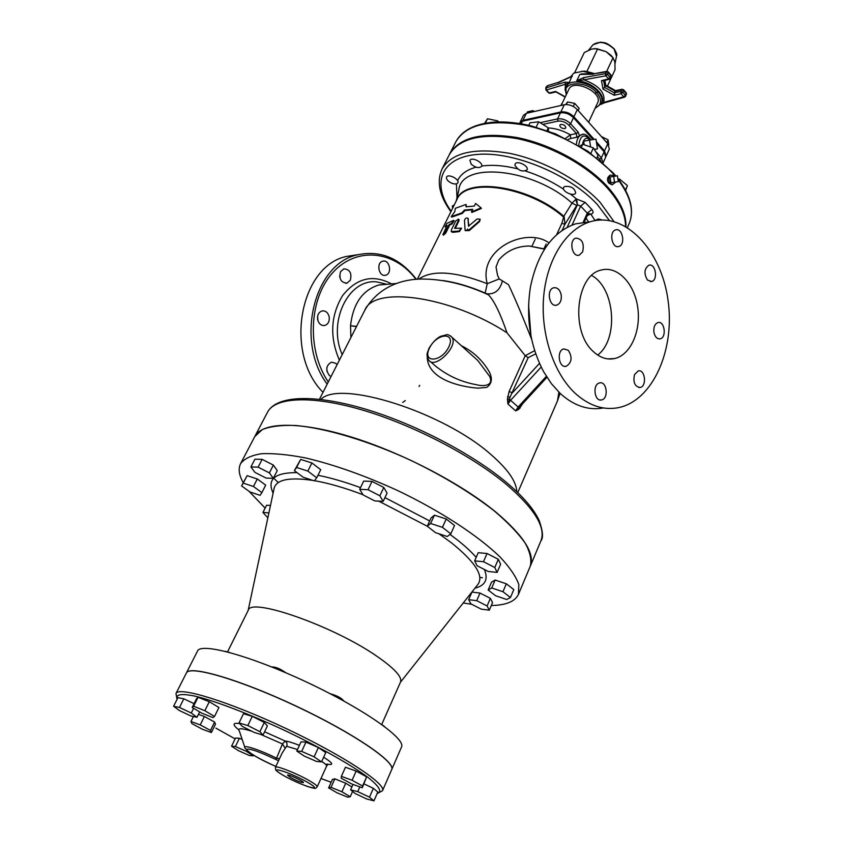 <?xml version="1.0" encoding="UTF-8"?>
<svg xmlns="http://www.w3.org/2000/svg" width="843" height="843" viewBox="0 0 843 843"><rect width="100%" height="100%" fill="white"/><g stroke="black" fill="none" stroke-linecap="round" stroke-linejoin="round"><path stroke-width="1.26" d="M445.262 226.588L446.864 223.363L453.587 220.36L451.437 223.532L449.193 224.428L445.167 232.552L442.87 234.67L447.127 225.439L445.262 226.588L445.926 227.03L444.978 226.693M446.548 226.619L445.926 227.03M454.061 220.75L452.027 224.017L449.804 224.891L445.789 233.016L443.513 235.123L442.954 234.723M449.804 224.891L449.193 224.428M458.466 220.297L458.571 219.117L455.789 220.855L451.448 229.665L451.237 231.551L458.95 231.077L461.395 228.147L454.577 228.379L458.466 220.297L458.992 220.792L455.283 228.327M458.961 219.475L458.992 220.792M461.49 228.358L459.414 231.583L452.817 232.341L451.458 231.751M468.002 218.653L467.886 218.263C466.369 217.589 465.231 218.284 464.461 220.35L465.104 230.381L468.929 230.034L479.33 220.982L480.046 219.096L477.001 219.032L468.518 226.156L468.002 218.653L468.845 226.24M468.15 218.569L468.423 219.169M480.173 219.317L479.625 221.488L469.288 230.539L465.325 230.666M454.788 211.646L455.346 208.305L466.021 204.459L466.031 206.809L474.335 206.061L475.61 203.469L481.09 207.905L471.458 211.93L472.744 209.317L464.44 210.044L461.869 212.868L451.216 216.64L454.788 211.646M472.48 209.844L464.946 210.55L462.396 213.363L451.859 217.083L451.216 216.64M462.396 213.363L461.869 212.868M481.09 207.905L481.416 208.421L471.88 212.436L471.458 211.93M466.537 206.725L466.021 204.459M417.338 279.244L456.853 199.728C465.252 176.977 528.919 186.345 563.661 217.146L561.849 223.311L564.884 224.354L564.23 217.051L563.798 216.314L563.661 217.146L564.23 217.051M587.139 215.734L589.752 214.364L588.382 213.564M589.752 214.364L590.869 214.175L588.477 213.427L587.729 214.438L584.241 222.183M570.553 194.153L576.633 199.064L577.444 204.86L580.637 206.103L585.158 202.383L576.633 199.064L575.706 199.454L577.444 204.86M575.706 199.454L572.039 203.131L576.707 205.46L577.371 204.891L567.17 227.315M456.189 201.055L458.834 190.075C461.089 161.15 533.018 167.936 572.039 203.131L563.798 216.314C527.992 184.691 462.765 176.25 456.442 200.56M528.572 304.85L530.964 335.957M342.205 354.608C327.411 321.763 348.57 278.611 376.631 281.889L385.852 284.028M387.2 284.26L378.655 285.029C362.364 290.255 352.985 303.828 350.53 325.767L350.909 337.527M328.275 381.974C306.567 350.108 308.875 298.443 332.89 272.489C356.631 246.124 394.65 250.624 415.978 279.349M419.761 385.367L418.992 386.484M405.314 400.604L402.691 402.427M331.057 376.515L329.465 375.599C325.366 369.845 326.041 365.356 331.489 362.153L335.735 363.301L337.042 364.756M317.632 319.497C317.189 315.061 318.643 312.205 322.005 310.93C325.64 310.519 328.032 312.511 329.202 316.915C329.645 321.373 328.169 324.228 324.787 325.482C321.183 325.872 318.802 323.881 317.632 319.497M340.54 271.678L343.839 268.854C349.866 269.349 352.016 273.153 350.309 280.287L346.958 283.153C340.951 282.626 338.823 278.801 340.54 271.678M382.985 261.14C389.687 259.475 392.395 273.806 385.662 275.208L385.441 275.261C378.781 277.01 375.967 262.658 382.701 261.214L382.985 261.14M416.41 279.318C399.835 257.926 379.993 249.813 356.874 254.965C313.765 264.196 295.071 341.394 327.168 384.155M357.906 254.681L346.473 256.441C299.813 266.103 283.912 353.101 323.006 392.332M327.021 371.605L326.821 367.854M317.969 320.804L317.569 316.673M339.834 277.358L339.666 276.072M603.356 407.959C588.403 410.657 574.083 405.883 560.395 393.628L551.427 383.713L543.619 371.7C530.078 345.841 525.695 317.558 530.468 286.852C537.581 252.826 552.608 231.825 575.537 223.848L588.361 222.025M575.126 393.249C588.825 405.62 603.145 410.446 618.098 407.717C652.851 401.015 675.443 349.392 667.941 299.592C661.038 249.665 624.948 211.224 590.195 221.762C566.507 228.822 547.139 258.717 543.724 295.956C540.289 333.164 553.44 373.07 575.126 393.249M593.093 351.331C570.174 331.194 576.085 274.839 601.28 270.045C617.329 265.545 634.326 283.332 637.687 307.084C641.312 330.772 630.617 355.114 614.536 358.57C607.002 360.109 599.858 357.695 593.093 351.331M597.676 355.04C618.91 339.265 615.063 287.853 591.66 275.503M653.905 332.184C653.462 327.052 654.832 323.849 657.983 322.563C664.653 320.603 666.887 337.706 660.122 338.844C657.003 339.097 654.927 336.873 653.905 332.184M634.526 374.577L638.267 370.909C645.19 369.055 647.087 386.473 640.079 387.495C634.758 386.589 632.903 382.279 634.526 374.577M599.289 382.996L599.658 382.901C606.971 380.962 608.909 398.865 601.512 399.94C594.484 401.805 592.239 384.724 599.289 382.996M568.308 350.309C572.555 357.221 571.87 362.553 566.243 366.284C558.698 368.423 556.254 350.245 563.914 348.897L568.308 350.309M561.217 295.008C561.712 300.319 560.216 303.701 556.728 305.145C549.193 307.569 546.064 289.391 553.746 287.769C557.497 287.337 559.994 289.75 561.217 295.008M582.671 251.825L579.246 255.166C572.039 257.684 568.561 239.844 575.948 238.105C582.134 238.822 584.378 243.395 582.671 251.825M618.572 246.567C611.786 248.506 608.804 231.456 615.664 229.886C622.555 227.462 625.822 244.923 618.783 246.504L618.572 246.567M647.477 280.045C643.715 273.596 644.21 268.654 648.931 265.208C655.58 263.027 658.351 280.15 651.576 281.509L647.477 280.045M531.659 339.318C522.186 315.356 514.451 297.126 508.487 284.639L499.235 278.928L497.496 275.134L496.032 266.946L498.729 260.065C506.527 250.919 516.654 246.23 529.109 245.998L544.61 249.043M491.29 605.527C506.042 605.221 515.094 601.502 518.445 594.368L518.835 584.536C516.011 576.591 509.804 567.455 500.215 557.149C478.35 535.821 440.467 511.006 397.633 490.531C364.587 475.452 333.881 464.588 305.524 457.928C288.148 454.577 273.459 453.176 261.478 453.724C251.288 455.346 244.333 458.645 240.613 463.618L254.755 436.611L262.289 429.572C270.34 426.347 281.404 424.977 295.503 425.483C325.904 428.118 368.96 440.994 411.647 460.742C444.019 476.474 471.616 493.239 494.441 511.058C507.865 522.481 518.076 533.113 525.094 542.955C530.142 552.123 531.859 559.889 530.247 566.254L530.279 566.18C535.168 553.672 523.629 535.6 495.673 511.943C460.373 482.955 400.625 451.964 349.571 436.484C298.454 420.963 262.068 422.164 254.786 436.537L254.765 436.579M273.722 478.16L278.274 482.554M479.846 577.413L482.417 577.729M520.194 406.358L515.663 410.889L507.96 404.029L510.595 400.299L509.298 399.108L507.391 399.182L507.96 404.029L509.994 397.222L528.192 357.653L535.726 353.828M534.673 350.646L525.231 355.704L509.109 391.542L507.391 399.182M525.326 355.788L528.192 357.653M509.109 391.542L512.428 392.796L539.488 363.386M525.231 355.704L506.98 332.785C500.278 313.311 494.114 300.666 488.466 294.839L488.466 294.839C466.01 284.481 444.071 279.212 422.638 279.033C404.008 278.959 379.087 285.398 364.766 310.298C373.797 285.556 450.425 295.904 506.98 332.785M546.338 376.357L518.108 407.011L515.663 410.889L518.772 409.35L522.786 403.544M320.972 399.319L320.972 399.319C339.666 379.476 443.091 411.879 490.932 454.525C507.707 469.098 516.316 481.406 516.77 491.448L516.77 491.448M427.211 356.262C427.022 378.855 458.94 386.705 477.907 388.159L486.632 387.432C491.827 383.881 492.712 378.697 489.298 371.889C482.575 360.277 473.26 351.552 461.342 345.704M502.291 281.33C499.92 290.097 494.936 294.281 487.349 293.87L485.705 293.375M485.294 293.206L488.497 294.808L485.294 293.206C470.499 286.736 456.369 282.531 442.923 280.582M546.949 377.306L520.099 406.474L520.131 408.054M541.195 367.042L510.595 400.299L518.877 407.675L518.772 409.35M356.589 326.357L350.53 325.767L356.484 326.578M450.299 335.767L451.827 337.126C449.235 335.05 447.496 334.26 446.6 334.755L440.52 336.357C436.326 338.517 432.47 342.532 428.95 348.38C427.78 352.806 425.441 353.66 428.729 360.14C434.883 369.877 459.119 345.767 451.827 337.126L477.876 360.593L471.901 355.209L477.876 360.593L489.657 376.389C494.009 386.136 483.345 386.631 475.926 384.608C460.879 381.858 447.327 375.62 435.283 365.862L430.246 361.457M613.915 221.488L600.111 202.331C579.341 179.907 542.65 160.001 509.414 153.31C474.23 147.42 451.774 152.636 442.059 168.979L449.214 154.87C459.056 138.284 481.522 132.836 516.611 138.526C549.741 145.049 586.222 164.891 606.791 187.399C619.331 201.393 625.59 214.375 625.548 226.335M548.972 242.932C526.896 226.419 477.633 248.759 487.243 283.691L485.157 293.058C469.994 286.494 455.894 282.331 442.87 280.571M499.235 278.928L487.243 283.691C454.914 271.225 432.059 269.718 418.665 279.17M250.919 466.917L254.944 459.172L262.152 459.351L273.385 465.104L277.252 470.594L273.29 478.35L269.381 472.902L258.116 467.148L250.919 466.917L254.934 472.386L266.051 478.055L273.29 478.35M273.385 465.104L269.381 472.902M262.152 459.351L258.116 467.148M294.376 470.626L300.677 459.414L311.899 462.965L320.74 469.709L316.715 477.802L307.832 471.079L296.599 467.486L294.376 470.626L303.227 477.275L314.344 480.858L316.715 477.802M300.677 459.414L296.599 467.486M311.899 462.965L307.832 471.079M359.698 489.33L363.681 481.079L372.037 481.416L383.818 487.475L387.074 493.113L383.154 501.374L379.866 495.789L368.054 489.72L359.698 489.33L363.122 494.936L374.777 500.911L383.154 501.374M372.037 481.416L368.054 489.72M383.818 487.475L379.866 495.789M435.589 532.692L447.275 536.506L450.784 533.861L442.438 527.328L430.615 523.503L427.264 526.232L435.589 532.692M430.615 523.503L434.408 515.178L431.036 517.971L427.264 526.232M434.408 515.178L446.221 518.972L442.438 527.328M446.221 518.972L454.525 525.526L450.784 533.861M477.127 565.758L488.287 571.48L497.128 572.386L494.788 567.508L483.471 561.712L474.651 560.869L477.127 565.758M483.471 561.712L487.043 553.503L478.213 552.713L474.651 560.869M487.043 553.503L498.318 559.288L494.788 567.508M498.318 559.288L500.626 564.22L497.128 572.386M488.15 590.016L495.642 595.759L506.727 599.499L510.458 597.529L502.955 591.733L491.743 587.961L488.15 590.016L491.522 582.155L495.136 580.047L491.743 587.961M495.136 580.047L506.327 583.788L502.955 591.733M506.327 583.788L513.798 589.605L510.458 597.529M468.655 599.668L470.963 603.904L481.227 609.131L489.309 610.184L487.106 605.969L476.716 600.68L468.655 599.668L471.943 592.092L480.004 593.05L476.716 600.68M480.004 593.05L490.363 598.34L487.106 605.969M490.363 598.34L492.544 602.597L489.309 610.184M270.487 505.473L266.62 505.22L262.942 512.449L267.853 517.834M268.906 512.871L262.942 512.449M241.593 485.916L247.125 475.652L257.305 478.982L265.703 485.125L261.867 492.618L253.437 486.485L243.248 483.134L241.593 485.916L249.992 491.975L260.087 495.326L261.867 492.618M257.305 478.982L253.437 486.485M247.125 475.652L243.248 483.134M186.387 672.988L197.525 651.038C200.813 642.218 251.088 655.907 307.326 682.43C363.607 708.858 406.21 738.868 401.51 747.024L391.689 769.606M227.61 651.744L248.242 610.321C250.329 596.897 334.207 626.275 377.327 656.56C394.577 668.552 402.311 677.024 400.541 681.998L381.721 724.443M463.228 602.977L471.69 604.273M240.613 463.618C238.084 468.708 238.959 475.083 243.248 482.733M249.012 491.269L265.145 508.129M186.408 672.946C189.317 664.864 239.549 679.405 296.188 706.118C352.859 732.725 396.084 762.167 391.71 769.564M231.551 746.224L235.513 738.036L239.391 738.257L235.408 746.508L231.551 746.224L238.558 750.713L249.391 755.497L253.364 755.855L246.388 751.355L235.408 746.508M239.391 738.257L242.183 739.49M246.862 750.365L246.388 751.355M253.669 755.223L253.364 755.855M198.442 714.358L204.385 716.497L200.234 724.896L190.95 721.503L191.983 723.663L202.151 729.142L211.382 732.525L210.497 730.428L200.234 724.896M193.426 716.539L190.95 721.503M204.385 716.497L214.617 722.051L210.497 730.428M214.617 722.051L215.471 724.2L211.382 732.525M183.848 698.815L179.485 707.456L173.595 706.244L177.936 697.667L183.848 698.815L194.069 703.642M193.616 708.32L191.266 713.02L179.485 707.456M199.675 711.892L196.988 717.288L191.266 713.02M173.595 706.244L179.401 710.544L191.013 716.023L196.988 717.288M225.134 651.312L229.623 652.471M192.162 707.467L196.598 698.594L198.063 697.266L209.296 701.734L218.938 707.488L214.522 716.445L204.838 710.723L193.595 706.213L192.162 707.467L201.793 713.146L212.921 717.614L214.522 716.445M209.296 701.734L204.838 710.723M198.063 697.266L193.595 706.213M272.152 667.098L272.236 666.929C275.851 666.939 280.403 668.899 285.914 672.798M239.022 722.925L243.469 713.747L252.268 716.318L264.312 722.451L267.389 725.928L263.016 735.096L259.897 731.682L247.821 725.549L239.022 722.925L242.299 726.392L254.217 732.441L263.016 735.096M264.312 722.451L259.897 731.682M252.268 716.318L247.821 725.549M330.298 693.768C336.842 695.58 341.215 697.846 343.417 700.554L343.333 700.733M296.778 751.039L301.056 741.84L305.946 742.125L318.38 747.541L325.746 752.609L321.52 761.882L314.112 756.856L301.657 751.398L296.778 751.039L304.228 756.055L316.504 761.44L321.52 761.882M305.946 742.125L301.657 751.398M318.38 747.541L314.112 756.856M381.5 724.316L384.513 726.54M341.373 776.35L345.451 767.246L356.157 771.103L366.61 776.867L362.258 787.794L362.574 786.013L352.079 780.26L341.373 776.35L341.225 778.215L351.626 783.895L362.258 787.794M356.157 771.103L352.079 780.26M366.61 776.867L362.574 786.013M355.177 793.537L366.758 799.006L373.944 800.85L369.497 797.172L357.748 791.63L350.625 789.838L355.177 793.537M353.027 784.411L350.625 789.838M359.835 786.909L357.748 791.63M363.986 783.885L373.375 788.321L369.497 797.172M373.375 788.321L377.79 792.041L373.944 800.85M328.622 787.878L336.958 792.778L347.716 797.183L350.256 796.719L341.9 791.777L331.025 787.33L328.622 787.878L332.427 779.427L334.85 778.827L331.025 787.33M334.85 778.827L345.714 783.231L341.9 791.777M345.714 783.231L351.91 786.94M352.595 791.44L350.256 796.719M290.277 777.372L287.516 775.17C287.726 773.811 304.334 781.577 303.459 782.62C301.373 782.704 296.978 780.955 290.277 777.372M175.966 693.515L186.366 673.03C189.264 664.958 239.507 679.5 296.135 706.202C352.817 732.82 396.052 762.262 391.668 769.648L382.511 790.713C386.589 784.043 342.764 755.149 285.714 728.363C228.706 701.481 178.516 686.128 175.966 693.515L177.062 699.395M282.057 753.21L287.063 745.497L286.873 742.904L285.25 741.06L282.447 743.926L276.557 758.184C258.843 749.353 241.277 743.842 245.102 748.173L246.63 749.669M282.068 753.189L275.45 767.299C275.977 770.249 273.669 769.438 283.174 775.307M245.102 748.173C249.359 753.326 259.612 759.406 275.861 766.424C259.201 758.932 249.444 753.305 246.599 749.532C248.569 747.92 258.221 751.197 275.556 759.353L276.557 758.184L279.444 758.774M284.987 747.92L282.447 743.926L260.54 734.348M611.259 184.459L608.741 183.057C607.213 180.855 607.108 178.737 608.414 176.724L608.614 176.535M615.727 182.035L612.144 184.88C608.688 182.499 607.993 179.253 610.058 175.144L614.241 175.439L614.832 176.229M613.641 176.429L610.037 177.041L610.933 182.836L614.547 182.236L613.641 176.429L617.424 175.787L618.319 181.582L614.547 182.236M625.928 226.556C626.423 214.312 620.195 200.94 607.223 186.44C586.665 163.921 550.205 144.079 517.075 137.567C481.996 131.887 459.53 137.346 449.677 153.953L449.456 154.417M451.1 182.931C454.472 184.354 456.716 184.322 457.833 182.847C459.92 179.38 448.107 173.342 446.569 177.093C446.063 179.064 447.57 181.013 451.1 182.931M454.251 204.965L452.312 206.019L452.638 208.2M601.955 219.939L598.414 218.959L594.378 220.729M564.462 186.535L563.619 187.431C561.459 191.372 574.115 197.146 575.695 192.942C574.599 187.968 570.848 185.829 564.462 186.535M514.925 165.281C518.413 170.686 522.46 172.225 527.054 169.886C529.278 166.008 516.748 159.938 515.105 164.111L514.925 165.281M471.29 164.311C475.705 167.768 479.13 168.452 481.553 166.356C483.756 162.657 471.543 156.482 469.92 160.476L471.29 164.311M619.047 180.044L619.489 179.053L627.413 185.586L625.632 190.392M618.225 178.958L619.489 179.053M625.453 190.044L627.413 185.586M581.417 147.019L582.692 144.269L593.388 147.915L598.014 155.323L596.886 157.789M579.868 146.071L582.692 144.269L582.766 142.994C584.231 138.062 586.728 137.051 590.269 139.949L590.279 139.959M590.911 153.31L593.388 147.915M528.751 125.291L529.952 122.804L538.751 121.813L548.277 127.82L548.572 131.16M546.959 130.581L548.277 127.82M536.169 127.167L538.751 121.813M497.096 121.95L497.633 120.865L498.624 121.919M485.273 123.194L487.496 118.768L497.633 120.865M484.62 123.32L487.496 118.768M594.368 149.485L597.476 148.895L595.959 139.158L589.52 140.064L590.606 146.967M594.294 149.369L597.476 148.895M584.22 144.785L583.662 141.224L589.52 140.064M564.747 128.642C561.596 128.484 559.963 127.304 559.826 125.101L560.869 124.385C564.02 124.543 565.653 125.723 565.801 127.925L564.747 128.642M581.923 134.638L576.738 137.261L570.648 138.494L570.342 134.806L565.611 138.357M567.95 139.517L570.648 138.494M595.485 151.276L601.386 157.799L604.115 151.782L605.706 157.093L603.061 162.931L601.386 157.799L599.668 159.211L600.922 161.087M519.509 123.489L522.502 121.234L560.426 112.857C565.168 112.288 569.52 113.91 573.482 117.714L593.114 139.559M604.115 151.782L596.633 143.468M578.172 110.538L579.173 108.41L574.694 103.383L573.24 106.45M566.317 104.543L567.55 101.961L574.694 103.383M565.674 104.564L567.55 101.961M532.239 111.982L532.892 110.623L534.441 111.487M526.896 113.183L527.549 111.834L532.892 110.623M601.365 136.524L608.088 139.854L608.762 145.028M606.823 142.636L608.088 139.854M594.073 48.662L596.897 48.704L606.106 51.665L611.049 55.353L613.219 58.019M607.445 86.102L615.053 69.706L614.874 62.003L613.019 57.798L606.106 51.665L596.106 48.768L591.712 49.031L584.294 52.508L574.694 72.624M606.686 71.37L613.019 57.798M581.596 71.255L586.876 71.55L597.508 49.105M586.876 71.55L594.631 73.615M570.679 76.745L573.862 73.078L582.956 71.307L592.566 73.731M598.224 91.94L594.8 93.267M565.168 97.061L555.99 91.971M550.574 92.814L548.561 92.825L545.937 89.916M622.176 89.274L615.527 90.612L605.759 85.164M603.251 80.749L601.47 80.601L603.03 89.073L605.695 85.87L614.905 91.002L614.157 95.27L615.622 91.139L621.544 89.801L623.567 90.549L623.535 89.727M605.78 85.312L604.716 80.401M626.18 92.814L623.62 89.822L622.029 89.305L620.743 91.55L621.07 93.721L622.777 92.298L620.743 91.55L614.104 92.741L604.895 87.609L603.63 80.654M609.816 78.82L610.1 77.524L608.393 78.968L601.47 80.601L603.577 80.675M606.876 71.339L605.411 73.615L605.685 75.828L607.403 74.384L605.411 73.615L583.609 77.63L583.893 79.822L605.685 75.828L609.331 79.316L611.154 76.692L610.964 75.048L611.154 76.692M594.178 73.699L606.233 71.866L608.214 72.624L608.193 71.813M610.89 74.953L608.277 71.897L606.728 71.37L594.02 73.731M625.179 96.618L625.411 95.375L623.715 96.797L624.705 97.114L625.654 96.26L626.254 92.899L626.444 94.511M624.558 97.156L604.631 102.73L603.651 102.424L601.122 104.205M583.609 77.63L576.802 80.675L579.773 74.437L582.165 73.889M576.802 80.675L583.893 79.822C599.11 85.48 605.695 93.015 603.651 102.424L623.715 96.797L621.07 93.721L614.157 95.27L603.03 89.073M571.944 76.165L569.13 82.856L565.411 84.247L565.116 90.127M569.383 82.456L565.021 82.119L546.064 87.883L545.864 89.832L546.464 89.969L546.064 87.883L547.486 85.68M558.266 82.393L547.339 85.723L558.308 82.372M561.406 104.953L560.964 105.501M565.021 82.119L565.411 84.247L546.464 89.969L549.151 92.962L555.59 91.444L565.284 96.819M588.614 122.246L597.613 102.867C603.367 92.488 573.187 78.294 568.856 89.326L561.164 105.449M607.782 143.71L609.352 149.042L606.117 156.197L604.515 150.886L607.782 143.71L577.307 109.579C573.366 105.765 569.025 104.153 564.294 104.743L526.369 113.31L523.524 115.27L519.91 122.751M594.199 139.401L573.904 116.808C569.942 113.004 565.6 111.381 560.858 111.961L564.294 104.743M560.858 111.961L522.934 120.349L520.089 122.298M596.38 141.824L604.515 150.886M445.789 233.016L445.167 232.552M452.027 224.017L451.437 223.532M452.817 232.341L452.28 231.846M594.684 220.002L590.869 214.175C593.44 213.458 593.757 211.888 591.797 209.464L587.297 213.163L587.729 214.438M562.123 230.392L564.884 224.354L576.707 205.46M591.797 209.464L585.158 202.383M572.028 225.07L580.637 206.103L587.297 213.163L583.187 222.278M456.411 183.858L456.99 197.747M476.126 167.177C466.79 169.728 460.615 174.206 457.58 180.634M517.339 168.748C503.893 165.47 492.006 164.575 481.669 166.06M563.651 189.264C551.817 181.456 539.109 175.397 525.537 171.066M451.153 211.203C431.205 183.732 440.741 157.346 477.349 154.427C513.672 151.182 569.784 174.49 597.381 204.575L609.394 220.508M469.224 230.603L467.433 229.033M586.075 218.105L588.646 221.983M391.163 283.722C372.869 274.123 356.715 278.032 342.701 295.44C330.614 315.43 329.508 337 339.381 360.161M558.888 392.195L557.444 400.962L560.068 393.323M509.994 397.222L507.539 396.768M429.424 348.148C436.537 333.069 456.147 331.552 448.824 346.916C441.5 362.385 421.911 363.354 429.424 348.148M507.349 485.241C534.862 509.183 546.053 527.707 540.921 540.816C543.461 537.855 542.881 531.101 539.183 520.542C533.977 509.288 523.366 496.833 507.338 483.176C472.723 453.882 414.124 423.355 363.67 408.602C313.259 393.934 276.43 395.525 267.547 412.174C275.187 397.106 311.72 395.093 362.606 410.088C413.418 425.051 472.596 455.905 507.349 485.241M561.849 223.311L556.622 234.754M439.013 533.809L451.637 542.966C476.042 562.713 484.609 576.781 477.328 585.179L400.425 682.261M248.116 610.585L273.891 489.456C275.303 479.815 288.359 476.811 313.069 480.447M314.471 480.679C328.781 483.197 344.956 487.876 362.996 494.715M378.728 501.132L427.285 526.243M476.179 557.371C471.332 551.796 464.904 545.874 456.906 539.594L450.036 534.43M429.667 520.953L384.935 497.612M360.509 487.654C344.998 481.954 330.814 477.833 317.969 475.283M297.052 472.638C274.776 472.491 266.799 479.33 273.1 493.166M474.978 588.161C485.326 585.527 488.466 579.299 484.388 569.478M215.924 728.152L235.102 738.879L215.924 728.152M177.188 699.163C175.302 694.274 181.403 693.294 195.471 696.234C215.903 701.218 249.918 714.211 285.176 730.691C320.319 747.393 351.816 765.275 368.412 777.731C379.434 786.614 382.364 791.84 377.19 793.411M320.993 778.479L331.141 782.283L321.004 778.479M326.81 764.043C334.228 765.528 333.175 763.252 323.649 757.214M299.423 745.36C292.837 742.757 288.116 741.324 285.25 741.06L264.597 731.787M239.654 723.589C232.531 722.535 232.236 724.611 238.769 729.827M308.148 782.641C326.504 793.4 300.993 785.739 283.069 775.244C264.354 764.453 289.518 771.724 308.148 782.641M306.104 786.034C318.633 790.049 314.955 787.784 317.21 786.825C317.432 785.971 315.082 784.074 310.15 781.155C298 773.874 275.566 764.959 275.45 767.299M321.71 761.471C325.24 763.779 326.884 765.328 326.62 766.097L327.748 764.506M286.768 746.329L297.495 749.501M275.556 759.353L278.548 760.692M244.733 747.088L239.391 731.144C237.262 727.962 241.425 727.994 251.899 731.26M449.677 153.953L455.842 141.803C465.8 124.985 488.266 119.337 523.271 124.848C556.306 131.213 592.587 150.992 612.987 173.584L615.242 176.155M618.003 179.559C630.596 196.44 634.336 211.045 629.215 223.384C634.484 210.487 630.69 195.513 617.835 178.453M583.082 134.437L581.702 134.701C578.53 136.008 576.791 139.127 576.464 144.079M578.709 145.386C580.247 135.143 584.21 133.32 590.606 139.917M579.436 135.575L578.161 132.119L576.443 133.563L576.738 137.261M578.161 132.119L570.627 123.773L568.899 125.238L576.443 133.563L570.342 134.806C562.987 130.602 555.632 128.305 548.287 127.936M573.482 117.714L570.627 123.773C566.654 119.969 562.292 118.347 557.56 118.905L557.908 121.139C561.891 120.675 565.558 122.035 568.899 125.238M542.818 124.385L557.908 121.139M560.426 112.857L557.56 118.905L540.121 122.688M597.392 156.693L599.668 159.211M521.259 123.784L522.502 121.234M592.755 45.069L593.008 44.763C599.289 40.664 606.317 42.108 614.115 49.105L616.486 56.228M607.403 74.384L608.214 72.624L610.912 75.765L610.1 77.524L607.403 74.384M622.777 92.298L623.567 90.549L626.212 93.626L625.411 95.375L622.777 92.298M579.773 74.437L593.461 74.226M576.781 81.023C590.195 80.622 606.38 94.722 601.87 102.688L601.47 103.552C602.903 100.106 601.828 96.25 598.267 91.982C589.805 81.602 569.088 78.388 565.864 86.797L569.13 82.856M557.866 82.835L572.355 76.239M566.475 94.321C560.627 81.234 586.338 79.916 597.002 93.046C602.281 100.011 601.712 104.953 595.284 107.872M573.904 116.808L577.307 109.579M522.934 120.349L526.369 113.31M453.587 220.36L454.166 220.834M459.098 219.612L458.571 219.117M346.473 256.441L356.874 254.965M323.427 325.609L324.787 325.482M345.735 283.301L346.958 283.153M384.556 275.345L385.662 275.208M575.537 223.848L590.195 221.762M607.782 358.897L614.536 358.57M659.005 338.918L660.122 338.844M638.857 387.527L640.079 387.495M600.142 399.972L601.512 399.94M564.789 366.347L566.243 366.284M555.326 305.271L556.728 305.145M577.992 255.313L579.246 255.166M617.666 246.651L618.783 246.504M650.49 281.615L651.576 281.509M529.109 245.987L544.525 249.17M517.771 492.575L557.444 400.962M319.476 399.266L364.766 310.298M530.279 566.18L540.921 540.816M254.786 436.537L267.547 412.174M442.059 168.979C436.421 181.677 439.372 195.924 450.9 211.698M544.641 248.991L529.235 245.987M396.168 283.511L378.655 285.029M530.247 566.254L518.445 594.368M382.511 790.713L377.095 793.642M317.21 786.825L326.62 766.097M608.414 176.724L610.058 175.144M535.294 239.022L532.017 246.093M546.159 244.006L543.956 248.79M627.445 227.462L629.215 223.384M615.896 176.05L613.019 172.741L587.697 151.076L555.685 133.911L531.122 125.849C518.002 122.762 505.863 121.508 494.693 122.077C475.073 123.658 462.122 130.233 455.842 141.803M591.091 139.843C587.023 134.88 583.893 133.162 581.702 134.701L580.838 134.88M615.053 63.446L616.56 55.849C617.318 55.09 616.496 52.73 614.094 48.746C604.905 40.949 604.357 43.172 600.543 42.15L593.008 44.763L588.593 50.169M596.897 48.704L596.106 48.768M611.049 55.353L611.533 56.059M584.979 71.097L582.956 71.307M555.706 91.961L550.089 93.288M604.895 80.359L605.801 85.417M601.038 104.342L604.473 102.772M603.219 80.749L609.183 79.347M594.115 73.699L581.501 73.899M545.674 88.188L546.485 86.492M548.635 92.899L549.931 93.32M561.817 103.573L560.922 105.501M558.214 82.424L572.102 76.091M565.864 86.797L566.233 94.837M595.053 108.399L601.47 103.552"/></g></svg>
